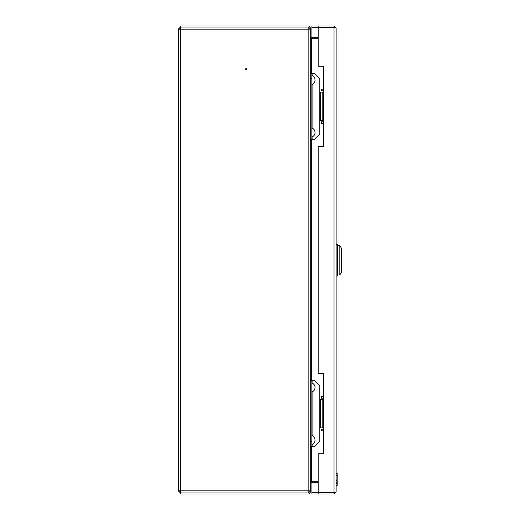 <?xml version="1.0" encoding="UTF-8"?>
<svg xmlns="http://www.w3.org/2000/svg" width="520" height="520" viewBox="0 0 520 520"><rect width="100%" height="100%" fill="white"/><g stroke="black" fill="none" stroke-linecap="round" stroke-linejoin="round"><path stroke-width="0.78" d="M245.603 69.121A0.527 0.527 0 0 1 246.129 68.594A0.527 0.527 0 0 1 246.656 69.121A0.527 0.527 0 0 1 246.129 69.648A0.527 0.527 0 0 1 245.603 69.121M309.231 29.153L309.231 28.106A1.053 1.053 0 0 0 308.178 27.053L180.589 27.053L180.44 29.153L178.341 29.153L178.341 490.848L180.44 490.848L180.44 29.153L308.178 29.153L308.178 27.053L180.44 27.053L178.341 29.153M309.231 490.848L309.231 491.894A1.053 1.053 0 0 1 308.178 492.947L180.589 492.947L180.44 490.848L310.284 490.848L310.284 441.415L311.864 441.415L311.864 446.674L310.284 446.674L310.284 134.011L311.864 134.011L311.864 139.269L310.284 139.269L310.284 29.153L308.178 29.153L308.178 492.947L180.44 492.947L180.492 491.894M178.341 490.848L180.44 492.947L180.44 494L308.178 494A2.106 2.106 0 0 0 310.284 491.894L310.284 490.848M179.394 490.848L180.44 491.894M310.284 29.153L310.284 28.106A2.106 2.106 0 0 0 308.178 26L180.44 26L180.44 28.106L179.394 29.153M310.284 481.273L318.208 481.273M318.208 38.727L310.284 38.727M318.208 37.674L311.337 37.674A1.053 1.053 0 0 1 310.284 36.621M310.284 38.441A2.106 2.106 0 0 0 311.337 38.727L311.337 73.327M310.284 483.379A1.053 1.053 0 0 1 311.337 482.326L318.208 482.326M311.337 446.674L311.337 481.273A2.106 2.106 0 0 0 310.284 481.559M336.089 276.036L337.454 276.036L337.454 244.484L336.089 244.484M339.84 274.989L339.84 245.537L341.66 248.697L341.66 271.83L339.84 274.989L337.454 274.989M323.466 430.794L321.367 430.794L321.367 429.215L323.466 429.215M323.466 398.19L321.367 398.19L321.367 396.617L323.466 396.617M323.466 123.383L321.367 123.383L321.367 121.81L323.466 121.81M323.466 90.785L321.367 90.785L321.367 89.206L323.466 89.206M335.036 491.894L333.983 492.947L333.983 494L336.089 491.894L333.983 492.648L318.208 492.648L318.208 453.772L323.466 453.772L323.466 373.633L318.208 373.633L318.208 146.367L323.466 146.367L323.466 66.228L318.208 66.228L318.208 27.352L333.983 27.352L336.089 28.106L333.983 26L311.896 26L311.896 27.053L318.208 27.053L318.208 26M334.678 492.687L311.896 492.687L311.896 482.326M334.678 27.313L311.896 27.313L311.896 37.674M311.896 494L311.896 492.947L318.208 492.947L318.208 494L311.896 494M333.983 492.947L318.208 492.947M333.983 494L318.208 494M333.983 26L333.983 27.053L318.208 27.053M333.983 27.053L335.036 28.106M336.089 491.894L336.089 28.106M336.089 473.525L337.142 473.525L337.142 483.47L336.089 483.483L337.142 483.47L337.142 485.342L336.089 485.362L337.142 485.433M337.142 475.3L336.089 475.3L337.142 475.3M337.142 480.331L336.089 480.331M337.142 479.082L336.089 479.082M337.142 482.203L336.089 482.203M337.142 485.401L336.089 485.401L337.142 485.401M312.91 383.331L312.91 380.731L314.49 380.731L319.748 385.99L319.748 441.415L314.49 446.674L312.91 446.674L312.91 444.08M311.864 385.99L310.284 385.99L310.284 380.731L311.864 380.731L311.864 441.415M311.864 446.674L312.91 446.674M312.91 380.731L311.864 380.731M319.748 427.901L320.515 427.901L320.515 399.503L319.748 399.503M320.515 399.503L323.466 399.503M323.466 427.901L320.515 427.901M312.91 75.92L312.91 73.327L314.49 73.327L319.748 78.585L319.748 134.011L314.49 139.269L312.91 139.269L312.91 136.669M311.864 78.585L310.284 78.585L310.284 73.327L311.864 73.327L311.864 134.011M311.864 139.269L312.91 139.269M312.91 73.327L311.864 73.327M319.748 120.497L320.515 120.497L320.515 92.099L319.748 92.099M320.515 92.099L323.466 92.099M323.466 120.497L320.515 120.497M311.337 380.731L311.337 139.269M333.983 492.648L333.983 27.352M312.91 435.916L312.91 391.495M312.91 128.505L312.91 84.084M337.454 245.537L339.84 245.537M322.836 427.901L322.836 399.503M322.836 120.497L322.836 92.099M311.864 444.626C315.679 442.5 314.997 439.51 315.016 440.089L315.016 440.089M315.016 439.907L315.016 439.907C314.912 437.736 313.859 436.222 311.864 435.37M311.864 382.785C315.679 384.904 314.997 387.901 315.016 387.322L315.016 387.504C314.912 389.675 313.859 391.183 311.864 392.041M311.864 137.215C315.679 135.096 314.997 132.1 315.016 132.678L315.016 132.678M315.016 132.496L315.016 132.496C314.912 130.325 313.859 128.817 311.864 127.959M311.864 84.63C315.679 82.511 314.997 79.514 315.016 80.093L315.016 80.093M315.016 79.911L315.016 79.911C314.912 77.746 313.859 76.232 311.864 75.374"/></g></svg>
